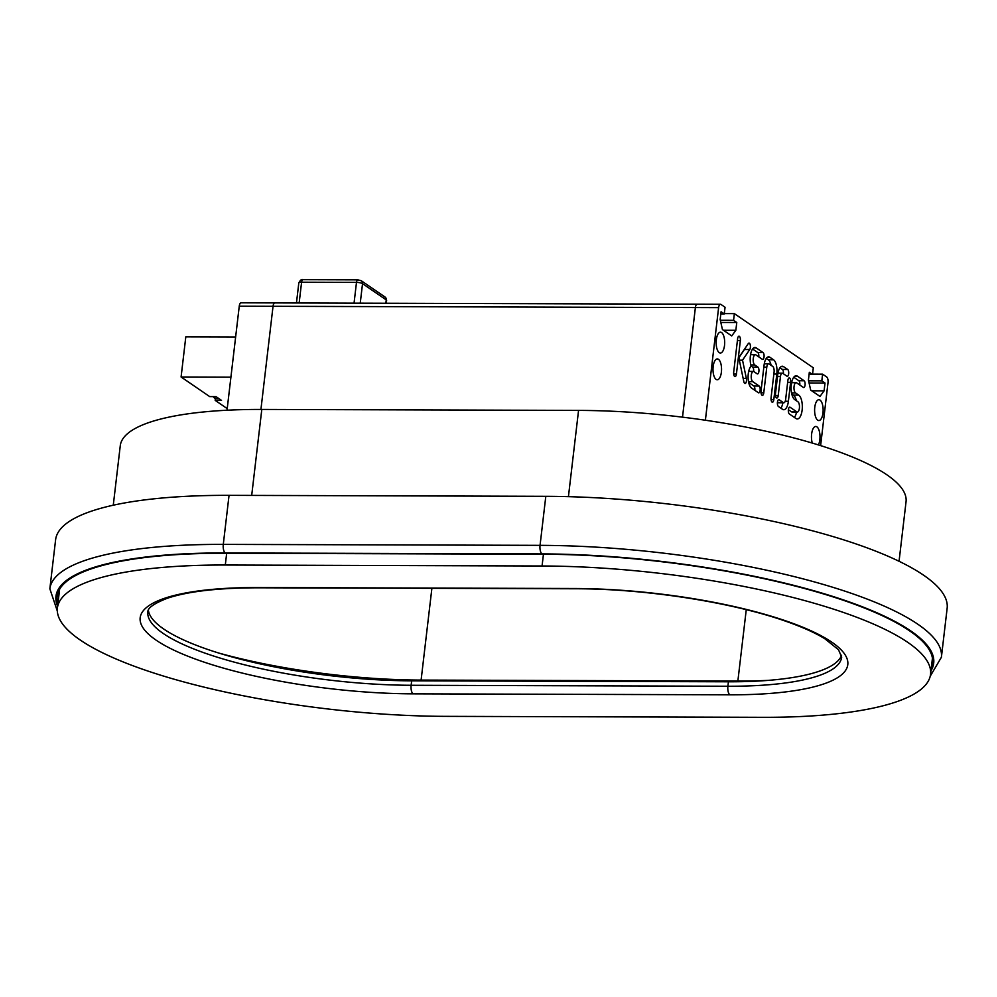 <?xml version="1.0" encoding="UTF-8"?>
<svg xmlns="http://www.w3.org/2000/svg" width="997" height="997" viewBox="0 0 997 997"><rect width="100%" height="100%" fill="white"/><g stroke="black" fill="none" stroke-linecap="round" stroke-linejoin="round"><path stroke-width="1.5" d="M705.39 420.223L718.613 307.649L695.383 307.575A4.636 1.894 -89.8 0 1 697.215 304.197A4.636 1.894 90.2 0 0 695.383 307.575L682.509 417.157L695.383 307.575L239.255 306.191A4.636 1.894 90.2 0 1 241.087 302.814L274.873 302.914A4.636 1.894 -89.8 0 0 273.041 306.291L260.927 409.431L273.041 306.291A4.636 1.894 -89.8 0 1 274.873 302.914L697.215 304.197A4.636 1.894 -89.8 0 1 697.726 304.372M822.974 412.945A10.419 4.262 -89.8 0 1 818.836 420.547A10.419 4.262 -89.8 0 1 814.773 407.324A10.419 4.262 -89.8 0 1 818.898 399.722A10.419 4.262 -89.8 0 1 822.974 412.945M721.379 372.168A10.419 4.262 -89.8 0 1 717.242 379.77A10.419 4.262 -89.8 0 1 713.167 366.535A10.419 4.262 -89.8 0 1 717.304 358.932A10.419 4.262 -89.8 0 1 721.379 372.168M724.52 345.423A10.419 4.262 -89.8 0 1 720.382 353.025A10.419 4.262 -89.8 0 1 716.32 339.79A10.419 4.262 -89.8 0 1 720.445 332.188A10.419 4.262 -89.8 0 1 724.52 345.423M812.281 443.054A10.419 4.262 -89.8 0 1 811.62 434.069A10.419 4.262 -89.8 0 1 815.758 426.467A10.419 4.262 -89.8 0 1 819.833 439.689A10.419 4.262 -89.8 0 1 818.425 444.924M718.613 307.649A4.636 1.894 -89.8 0 1 720.445 304.272A4.636 1.894 -89.8 0 1 720.956 304.434L725.056 307.25L724.271 313.943L721.08 311.749L720.17 319.551L722.439 329.546L731.736 335.927L735.848 330.306L736.771 322.505L733.568 320.324L734.365 313.631L813.303 367.781L812.518 374.473L809.327 372.28L808.417 380.081L810.686 390.076L819.983 396.445L824.095 390.836L825.005 383.035L821.815 380.842L822.6 374.162L826.7 376.978A4.636 1.894 -89.8 0 1 828.009 382.686L820.618 445.609M720.831 313.93L724.271 313.943M723.498 330.269L735.848 330.306M720.831 322.455L736.771 322.505M720.333 320.274L733.568 320.324M724.321 313.606L734.365 313.631M809.078 374.461L812.518 374.473M811.745 390.799L824.095 390.836M809.078 382.985L825.005 383.035M808.579 380.804L821.815 380.842M812.555 374.124L822.6 374.162M742.528 360.179L746.354 378.399A3.477 1.421 -89.8 0 1 745.071 383.471A3.477 1.421 -89.8 0 1 743.862 381.801L739.4 360.503A3.477 1.421 -89.8 0 1 739.936 355.929L748.361 343.479A3.477 1.421 -89.8 0 1 749.021 343.093A3.477 1.421 -89.8 0 1 750.38 345.623A3.477 1.421 -89.8 0 1 749.744 349.523L742.528 360.179L739.338 360.166M752.772 381.652L759.153 386.026A3.477 1.421 -89.8 0 1 760.163 389.852A3.477 1.421 -89.8 0 1 758.742 392.843A3.477 1.421 -89.8 0 1 758.368 392.718L751.526 388.032A11.578 4.748 -89.8 0 1 748.099 377.439A11.578 4.748 -89.8 0 1 751.152 366.098A11.578 4.748 -89.8 0 1 750.691 353.923A11.578 4.748 -89.8 0 1 754.966 347.479A11.578 4.748 -89.8 0 1 756.237 347.903L763.079 352.602A3.477 1.421 -89.8 0 1 764.088 356.415A3.477 1.421 -89.8 0 1 762.668 359.418A3.477 1.421 -89.8 0 1 762.294 359.281L755.913 354.907A5.209 2.131 90.2 0 0 755.34 354.72A5.209 2.131 90.2 0 0 753.209 359.207A5.209 2.131 90.2 0 0 754.729 364.939L757.919 367.12A3.477 1.421 -89.8 0 1 758.941 370.946A3.477 1.421 -89.8 0 1 757.521 373.937A3.477 1.421 -89.8 0 1 757.134 373.813L753.944 371.619A5.209 2.131 90.2 0 0 753.371 371.432A5.209 2.131 90.2 0 0 751.24 375.931A5.209 2.131 90.2 0 0 752.772 381.652L748.498 381.639M790.609 382.325L788.39 401.268A11.578 4.748 -89.8 0 1 783.792 409.717A11.578 4.748 -89.8 0 1 782.52 409.293L778.42 406.477A3.477 1.421 -89.8 0 1 777.398 402.651A3.477 1.421 -89.8 0 1 778.819 399.66A3.477 1.421 -89.8 0 1 779.205 399.785L783.306 402.601A4.636 1.894 90.2 0 0 783.816 402.776A4.636 1.894 90.2 0 0 785.648 399.398L787.879 380.443A3.477 1.421 -89.8 0 1 789.263 377.913A3.477 1.421 -89.8 0 1 790.609 382.325L787.655 382.312M777.722 374.685A11.578 4.748 -89.8 0 1 782.309 366.235A11.578 4.748 -89.8 0 1 783.592 366.672L787.692 369.476A3.477 1.421 -89.8 0 1 788.702 373.302A3.477 1.421 -89.8 0 1 787.281 376.293A3.477 1.421 -89.8 0 1 786.907 376.168L782.807 373.352A4.636 1.894 90.2 0 0 782.296 373.177A4.636 1.894 90.2 0 0 780.452 376.567L778.233 395.51A3.477 1.421 -89.8 0 1 776.85 398.04A3.477 1.421 -89.8 0 1 775.492 393.628L777.722 374.685M794.746 399.61A12.151 4.985 -89.8 0 1 791.182 386.238A12.151 4.985 -89.8 0 1 796.154 375.757A12.151 4.985 -89.8 0 1 797.488 376.205L804.105 380.742A3.477 1.421 -89.8 0 1 805.115 384.555A3.477 1.421 -89.8 0 1 803.694 387.546A3.477 1.421 -89.8 0 1 803.308 387.422L796.703 382.885A5.209 2.131 90.2 0 0 796.129 382.698A5.209 2.131 90.2 0 0 793.998 387.185A5.209 2.131 90.2 0 0 795.531 392.918L798.722 395.111A12.151 4.985 -89.8 0 1 802.273 408.471A12.151 4.985 -89.8 0 1 797.301 418.964A12.151 4.985 -89.8 0 1 795.967 418.516L789.362 413.979A3.477 1.421 -89.8 0 1 788.34 410.153A3.477 1.421 -89.8 0 1 789.761 407.162A3.477 1.421 -89.8 0 1 790.147 407.287L796.753 411.823A5.209 2.131 90.2 0 0 797.326 412.023A5.209 2.131 90.2 0 0 799.457 407.524A5.209 2.131 90.2 0 0 797.936 401.791L794.746 399.61M766.78 367.183L763.777 392.818A3.477 1.421 -89.8 0 1 762.393 395.348A3.477 1.421 -89.8 0 1 761.035 390.936L764.051 365.301A11.578 4.748 -89.8 0 1 768.637 356.851A11.578 4.748 -89.8 0 1 769.908 357.287L773.56 359.792A11.578 4.748 -89.8 0 1 776.813 374.062L773.797 399.697A3.477 1.421 -89.8 0 1 772.426 402.227A3.477 1.421 -89.8 0 1 771.067 397.815L774.071 372.18A4.636 1.894 90.2 0 0 772.775 366.472L769.123 363.98A4.636 1.894 90.2 0 0 768.625 363.805A4.636 1.894 90.2 0 0 766.78 367.183L763.827 367.17M733.692 372.18L737.618 338.743A3.477 1.421 -89.8 0 1 738.989 336.213A3.477 1.421 -89.8 0 1 740.347 340.625L736.422 374.049A3.477 1.421 -89.8 0 1 735.038 376.592A3.477 1.421 -89.8 0 1 733.692 372.18M771.142 365.363A11.578 4.748 90.2 0 0 768.276 359.767L766.269 358.397M797.326 412.023L792.042 411.998A5.209 2.131 -89.8 0 1 791.468 411.811L788.39 409.692M794.422 417.456A12.151 4.985 90.2 0 0 796.541 412.01M796.391 400.744A12.151 4.985 90.2 0 0 793.438 395.086L791.78 393.952M799.793 385.004A3.477 1.421 90.2 0 0 798.821 380.717L793.749 377.24M783.38 373.75A3.477 1.421 90.2 0 0 782.408 369.463L779.941 367.768M783.816 402.776L778.532 402.763A4.636 1.894 -89.8 0 1 778.034 402.589L777.448 402.19M780.888 408.172A11.578 4.748 90.2 0 0 782.882 402.776M754.841 390.301A3.477 1.421 90.2 0 0 753.869 386.013L748.66 382.449M753.607 371.457A3.477 1.421 90.2 0 0 752.648 367.108L751.14 366.086M758.767 356.876A3.477 1.421 90.2 0 0 757.795 352.577L752.598 349.012M739.55 356.776L744.46 349.511A3.477 1.421 90.2 0 0 744.846 348.663M148.379 610.114A189.829 46.56 -173.3 0 0 411.661 680.826L728.421 681.786A189.829 46.56 -173.3 0 0 841.568 655.291M445.908 716.357L762.668 717.317A280.107 68.718 -173.3 0 0 930.55 674.333A280.107 68.718 -173.3 0 0 542.056 565.997L225.297 565.025A280.107 68.718 -173.3 0 0 57.402 608.008A280.107 68.718 -173.3 0 0 445.908 716.357M239.255 306.191L227.029 410.228M215.402 398.588L215.19 400.37L221.521 400.395L216.05 396.644L209.719 396.619L181.093 376.991L185.803 336.874L235.628 337.023M181.093 376.991L230.918 377.14M227.216 408.62L215.19 400.37M113.272 505.217L120.276 445.659A236.127 57.926 6.7 0 1 261.8 409.431L578.559 410.403A236.127 57.926 6.7 0 1 906.049 501.728L899.057 561.274M229.048 495.347A289.367 70.986 -173.3 0 0 55.608 539.751L49.85 588.791A289.367 70.986 -173.3 0 1 223.291 544.387A6.942 2.841 -89.8 0 0 225.235 552.949L541.994 553.908A6.942 2.841 -89.8 0 1 540.05 545.347L223.291 544.387L229.048 495.347L545.808 496.319L540.05 545.347A289.367 70.986 -173.3 0 1 941.392 657.272L930.238 676.178M57.876 604.02A281.266 68.992 6.7 0 1 57.116 596.418A281.266 68.992 6.7 0 1 225.696 553.26L542.455 554.22A281.266 68.992 6.7 0 1 932.556 663.017A281.266 68.992 6.7 0 1 931.335 667.654M941.392 657.272L947.15 608.232A289.367 70.986 -173.3 0 0 545.808 496.319M740.347 340.625L737.394 340.613M736.422 374.049L733.68 374.049M763.777 392.818L761.035 392.806M773.797 399.697L771.055 399.685M776.813 374.062L773.859 374.049M773.56 359.792L768.276 359.767M769.908 357.287L767.366 357.275M804.105 380.742L798.821 380.717M797.488 376.205L794.808 376.193M796.753 411.823L791.468 411.811M790.147 407.287L789.375 407.287M798.722 395.111L793.438 395.086M795.531 392.918L791.568 392.905M787.692 369.476L782.408 369.463M783.592 366.672L781.037 366.659M778.233 395.51L775.492 395.497M780.452 376.567L777.498 376.554M788.39 401.268L785.225 401.255M783.306 402.601L778.034 402.589M779.205 399.785L778.445 399.785M759.153 386.026L753.869 386.013M757.919 367.12L752.648 367.108M754.729 364.939L750.828 364.927M763.079 352.602L757.795 352.577M756.237 347.903L753.695 347.903M746.354 378.399L743.151 378.386M749.744 349.523L744.46 349.511M413.094 693.837A6.942 2.841 -89.8 0 1 411.138 685.275A189.829 46.56 6.7 0 1 147.855 611.859C147.681 607.908 154.236 603.347 167.521 598.2C188.271 591.308 218.729 587.844 258.884 587.794A6.942 2.841 -89.8 0 1 258.111 587.545A196.77 48.267 -173.3 0 0 156.105 640.149A196.77 48.267 -173.3 0 0 413.094 693.837L729.841 694.809A196.77 48.267 -173.3 0 0 831.859 642.205A196.77 48.267 -173.3 0 0 574.87 588.504L258.111 587.545M258.884 587.794L575.643 588.766A6.942 2.841 -89.8 0 1 574.87 588.504M575.643 588.766C645.296 588.704 732.87 602.35 786.745 621.592C802.61 627.175 815.272 632.871 824.743 638.678L838.489 649.72L841.68 657.11A189.829 46.56 6.7 0 1 727.897 686.248A6.942 2.841 90.2 0 0 729.841 694.809M728.421 681.786L727.897 686.248L411.138 685.275L411.661 680.826M226.68 553.26L225.297 565.025M543.44 554.232L542.056 565.997M215.626 398.513A5.783 2.368 -89.8 0 0 216.262 398.725L215.626 398.513A5.783 2.368 -89.8 0 1 214.442 396.632M298.813 282.924A4.636 1.134 6.7 0 1 301.593 282.213A3.477 1.421 -89.8 0 1 302.963 279.683C301.742 278.923 300.346 280.007 298.813 282.924L296.458 302.976M354.047 303.15L356.49 282.388A4.636 1.134 6.7 0 1 362.534 283.647A3.477 3.053 -55.6 0 0 361.338 280.78L357.873 279.845L302.963 279.683M299.15 302.988L301.593 282.213L356.49 282.388A3.477 1.421 -89.8 0 1 357.873 279.845M385.851 303.25L386.238 299.91A4.636 1.134 6.7 0 1 386.612 300.433L385.041 297.031L361.338 280.78M360.241 303.175L362.534 283.647L386.238 299.91A3.477 3.053 -55.6 0 0 385.041 297.031M421.033 680.851A6.942 2.841 -89.8 0 1 421.108 680.079A212.972 52.243 6.7 0 1 218.767 653.047M768.351 680.365A212.972 52.243 6.7 0 1 737.867 681.038A6.942 2.841 90.2 0 0 737.805 681.736M746.255 609.678L737.867 681.038L421.108 680.079L431.888 588.33M57.614 606.288A282.425 69.279 6.7 0 1 225.235 552.949M541.994 553.908A282.425 69.279 6.7 0 1 823.684 593.614A282.425 69.279 6.7 0 1 930.974 670.744M261.8 409.431L251.693 495.422M578.559 410.403L568.427 496.656M697.215 304.197L720.445 304.272M764.275 363.793L768.625 363.805M791.63 382.686L796.129 382.698M777.947 373.165L782.296 373.177M748.672 371.42L753.371 371.432M750.542 354.695L755.34 354.72M59.621 589.202L57.402 608.008M932.444 658.219L930.55 674.333M216.262 398.725L219.103 398.738M214.592 398.177L213.221 396.632M386.288 303.25L386.612 300.433M57.328 611.086L49.85 588.791"/></g></svg>
